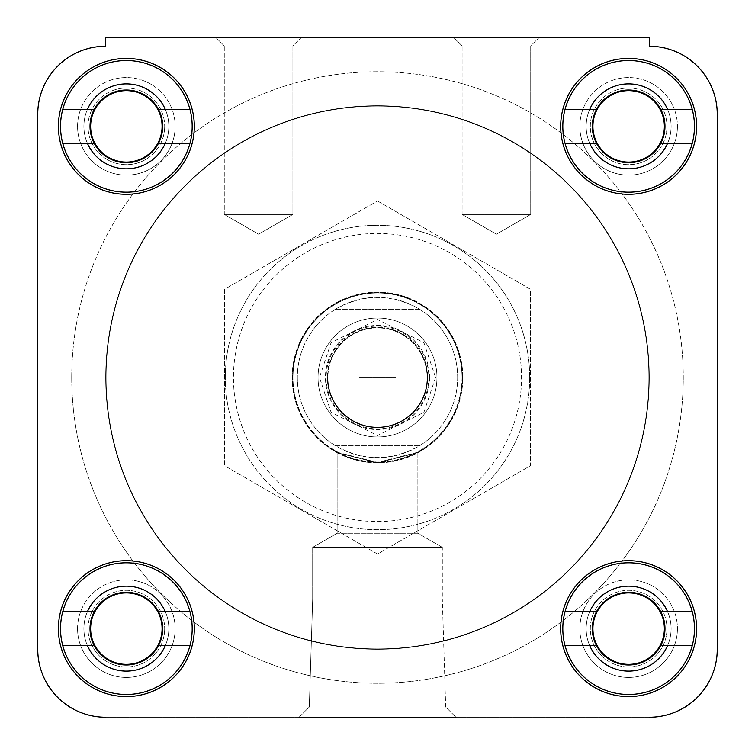<?xml version="1.0" encoding="UTF-8"?>
<svg xmlns="http://www.w3.org/2000/svg" width="755" height="755" viewBox="0 0 755 755"><rect width="100%" height="100%" fill="white"/><g stroke="black" fill="none" stroke-linecap="round" stroke-linejoin="round"><path stroke-width="0.57" stroke-dasharray="3.77 2.83" d="M586.173 628.641A42.469 42.469 0 0 1 628.641 586.173A42.469 42.469 0 0 1 671.11 628.641A42.469 42.469 0 0 1 628.641 671.11A42.469 42.469 0 0 1 586.173 628.641A42.469 42.469 0 0 1 628.641 586.173A42.469 42.469 0 0 1 671.11 628.641A42.469 42.469 0 0 1 628.641 671.11A42.469 42.469 0 0 1 586.173 628.641A42.469 42.469 0 0 0 628.641 671.11A42.469 42.469 0 0 0 671.11 628.641A42.469 42.469 0 0 0 628.641 586.173A42.469 42.469 0 0 0 586.173 628.641A42.469 42.469 0 0 1 628.641 586.173A42.469 42.469 0 0 1 671.11 628.641A42.469 42.469 0 0 0 628.641 586.173A42.469 42.469 0 0 0 586.173 628.641A42.469 42.469 0 0 1 628.641 586.173A42.469 42.469 0 0 1 671.11 628.641A42.469 42.469 0 0 0 628.641 586.173A42.469 42.469 0 0 0 586.173 628.641A42.469 42.469 0 0 0 628.641 671.11A42.469 42.469 0 0 0 671.11 628.641A42.469 42.469 0 0 1 628.641 671.11A42.469 42.469 0 0 1 586.173 628.641A42.469 42.469 0 0 0 628.641 671.11A42.469 42.469 0 0 0 671.11 628.641A42.469 42.469 0 0 1 628.641 671.11A42.469 42.469 0 0 1 586.173 628.641M592.307 628.641A36.344 36.344 0 0 1 628.641 592.307A36.344 36.344 0 0 1 664.985 628.641A36.344 36.344 0 0 1 628.641 664.985A36.344 36.344 0 0 1 592.307 628.641A36.344 36.344 0 0 1 628.641 592.307A36.344 36.344 0 0 1 664.985 628.641A36.344 36.344 0 0 1 628.641 664.985A36.344 36.344 0 0 1 592.307 628.641A36.344 36.344 0 0 0 628.641 664.985A36.344 36.344 0 0 0 664.985 628.641A36.344 36.344 0 0 0 628.641 592.307A36.344 36.344 0 0 0 592.307 628.641M83.89 628.641A42.469 42.469 0 0 1 126.359 586.173A42.469 42.469 0 0 1 168.827 628.641A42.469 42.469 0 0 1 126.359 671.11A42.469 42.469 0 0 1 83.89 628.641A42.469 42.469 0 0 1 126.359 586.173A42.469 42.469 0 0 1 168.827 628.641A42.469 42.469 0 0 1 126.359 671.11A42.469 42.469 0 0 1 83.89 628.641A42.469 42.469 0 0 0 126.359 671.11A42.469 42.469 0 0 0 168.827 628.641A42.469 42.469 0 0 0 126.359 586.173A42.469 42.469 0 0 0 83.89 628.641A42.469 42.469 0 0 1 126.359 586.173A42.469 42.469 0 0 1 168.827 628.641A42.469 42.469 0 0 0 126.359 586.173A42.469 42.469 0 0 0 83.89 628.641A42.469 42.469 0 0 1 126.359 586.173A42.469 42.469 0 0 1 168.827 628.641A42.469 42.469 0 0 0 126.359 586.173A42.469 42.469 0 0 0 83.89 628.641A42.469 42.469 0 0 0 126.359 671.11A42.469 42.469 0 0 0 168.827 628.641A42.469 42.469 0 0 1 126.359 671.11A42.469 42.469 0 0 1 83.89 628.641A42.469 42.469 0 0 0 126.359 671.11A42.469 42.469 0 0 0 168.827 628.641A42.469 42.469 0 0 1 126.359 671.11A42.469 42.469 0 0 1 83.89 628.641M90.015 628.641A36.344 36.344 0 0 1 126.359 592.307A36.344 36.344 0 0 1 162.693 628.641A36.344 36.344 0 0 1 126.359 664.985A36.344 36.344 0 0 1 90.015 628.641A36.344 36.344 0 0 1 126.359 592.307A36.344 36.344 0 0 1 162.693 628.641A36.344 36.344 0 0 1 126.359 664.985A36.344 36.344 0 0 1 90.015 628.641A36.344 36.344 0 0 0 126.359 664.985A36.344 36.344 0 0 0 162.693 628.641A36.344 36.344 0 0 0 126.359 592.307A36.344 36.344 0 0 0 90.015 628.641M83.89 126.359A42.469 42.469 0 0 1 126.359 83.89A42.469 42.469 0 0 1 168.827 126.359A42.469 42.469 0 0 1 126.359 168.827A42.469 42.469 0 0 1 83.89 126.359A42.469 42.469 0 0 1 126.359 83.89A42.469 42.469 0 0 1 168.827 126.359A42.469 42.469 0 0 1 126.359 168.827A42.469 42.469 0 0 1 83.89 126.359A42.469 42.469 0 0 0 126.359 168.827A42.469 42.469 0 0 0 168.827 126.359A42.469 42.469 0 0 0 126.359 83.89A42.469 42.469 0 0 0 83.89 126.359A42.469 42.469 0 0 1 126.359 83.89A42.469 42.469 0 0 1 168.827 126.359A42.469 42.469 0 0 0 126.359 83.89A42.469 42.469 0 0 0 83.89 126.359A42.469 42.469 0 0 1 126.359 83.89A42.469 42.469 0 0 1 168.827 126.359A42.469 42.469 0 0 0 126.359 83.89A42.469 42.469 0 0 0 83.89 126.359A42.469 42.469 0 0 0 126.359 168.827A42.469 42.469 0 0 0 168.827 126.359A42.469 42.469 0 0 1 126.359 168.827A42.469 42.469 0 0 1 83.89 126.359A42.469 42.469 0 0 0 126.359 168.827A42.469 42.469 0 0 0 168.827 126.359A42.469 42.469 0 0 1 126.359 168.827A42.469 42.469 0 0 1 83.89 126.359M90.015 126.359A36.344 36.344 0 0 1 126.359 90.015A36.344 36.344 0 0 1 162.693 126.359A36.344 36.344 0 0 1 126.359 162.693A36.344 36.344 0 0 1 90.015 126.359A36.344 36.344 0 0 1 126.359 90.015A36.344 36.344 0 0 1 162.693 126.359A36.344 36.344 0 0 1 126.359 162.693A36.344 36.344 0 0 1 90.015 126.359A36.344 36.344 0 0 0 126.359 162.693A36.344 36.344 0 0 0 162.693 126.359A36.344 36.344 0 0 0 126.359 90.015A36.344 36.344 0 0 0 90.015 126.359M586.173 126.359A42.469 42.469 0 0 1 628.641 83.89A42.469 42.469 0 0 1 671.11 126.359A42.469 42.469 0 0 1 628.641 168.827A42.469 42.469 0 0 1 586.173 126.359A42.469 42.469 0 0 1 628.641 83.89A42.469 42.469 0 0 1 671.11 126.359A42.469 42.469 0 0 1 628.641 168.827A42.469 42.469 0 0 1 586.173 126.359A42.469 42.469 0 0 0 628.641 168.827A42.469 42.469 0 0 0 671.11 126.359A42.469 42.469 0 0 0 628.641 83.89A42.469 42.469 0 0 0 586.173 126.359A42.469 42.469 0 0 1 628.641 83.89A42.469 42.469 0 0 1 671.11 126.359A42.469 42.469 0 0 0 628.641 83.89A42.469 42.469 0 0 0 586.173 126.359A42.469 42.469 0 0 1 628.641 83.89A42.469 42.469 0 0 1 671.11 126.359A42.469 42.469 0 0 0 628.641 83.89A42.469 42.469 0 0 0 586.173 126.359A42.469 42.469 0 0 0 628.641 168.827A42.469 42.469 0 0 0 671.11 126.359A42.469 42.469 0 0 1 628.641 168.827A42.469 42.469 0 0 1 586.173 126.359A42.469 42.469 0 0 0 628.641 168.827A42.469 42.469 0 0 0 671.11 126.359A42.469 42.469 0 0 1 628.641 168.827A42.469 42.469 0 0 1 586.173 126.359M592.307 126.359A36.344 36.344 0 0 1 628.641 90.015A36.344 36.344 0 0 1 664.985 126.359A36.344 36.344 0 0 1 628.641 162.693A36.344 36.344 0 0 1 592.307 126.359A36.344 36.344 0 0 1 628.641 90.015A36.344 36.344 0 0 1 664.985 126.359A36.344 36.344 0 0 1 628.641 162.693A36.344 36.344 0 0 1 592.307 126.359A36.344 36.344 0 0 0 628.641 162.693A36.344 36.344 0 0 0 664.985 126.359A36.344 36.344 0 0 0 628.641 90.015A36.344 36.344 0 0 0 592.307 126.359M337.136 452.698L377.481 462.843L417.864 452.698L377.509 462.843L337.136 452.698L337.136 533.256L312.683 547.375L312.683 599.064L309.305 707.01L445.695 707.01L455.935 717.25L299.065 717.25L455.935 717.25L299.065 717.25L455.935 717.25L445.695 707.01L309.305 707.01L299.065 717.25L455.935 717.25M462.107 45.913L453.944 37.75L538.881 37.75L453.944 37.75L538.881 37.75L453.944 37.75L462.107 45.913L462.107 214.42L530.718 214.42L462.107 214.42L530.718 214.42L462.107 214.42L496.412 234.22L530.718 214.42L530.718 45.913L538.881 37.75L530.718 45.913L462.107 45.913L530.718 45.913L530.718 214.42L496.412 234.22L462.107 214.42L462.107 45.913L530.718 45.913L462.107 45.913M224.282 45.913L216.119 37.75L301.056 37.75L216.119 37.75L301.056 37.75L216.119 37.75L224.282 45.913L224.282 214.42L292.893 214.42L224.282 214.42L292.893 214.42L224.282 214.42L258.587 234.22L292.893 214.42L292.893 45.913L301.056 37.75L292.893 45.913L224.282 45.913L292.893 45.913L292.893 214.42L258.587 234.22L224.282 214.42L224.282 45.913L292.893 45.913L224.282 45.913M529.708 377.5A152.208 152.208 0 0 1 377.5 529.708A152.208 152.208 0 0 1 225.292 377.5A152.208 152.208 0 0 0 377.5 529.708A152.208 152.208 0 0 0 529.708 377.5A152.208 152.208 0 0 0 377.5 225.292A152.208 152.208 0 0 0 225.292 377.5A152.208 152.208 0 0 1 377.5 225.292A152.208 152.208 0 0 1 529.708 377.5M648.894 377.5A271.394 271.394 0 0 1 377.5 648.894A271.394 271.394 0 0 1 106.106 377.5A271.394 271.394 0 0 1 377.5 106.106A271.394 271.394 0 0 1 648.894 377.5A271.394 271.394 0 0 1 377.5 648.894A271.394 271.394 0 0 1 106.106 377.5A271.394 271.394 0 0 1 377.5 106.106A271.394 271.394 0 0 1 648.894 377.5A271.394 271.394 0 0 0 377.5 106.106A271.394 271.394 0 0 0 106.106 377.5A271.394 271.394 0 0 0 377.5 648.894A271.394 271.394 0 0 0 648.894 377.5A271.394 271.394 0 0 0 377.5 106.106A271.394 271.394 0 0 0 106.106 377.5A271.394 271.394 0 0 0 377.5 648.894A271.394 271.394 0 0 0 648.894 377.5A271.394 271.394 0 0 1 377.5 648.894A271.394 271.394 0 0 1 106.106 377.5A271.394 271.394 0 0 0 377.5 648.894A271.394 271.394 0 0 0 648.894 377.5A271.394 271.394 0 0 0 377.5 106.106A271.394 271.394 0 0 0 106.106 377.5A271.394 271.394 0 0 1 377.5 106.106A271.394 271.394 0 0 1 648.894 377.5M417.864 452.698L417.864 533.256L337.136 533.256L417.864 533.256L442.317 547.375L312.683 547.375L442.317 547.375L442.317 599.064L312.683 599.064L442.317 599.064L445.695 707.01L309.305 707.01L299.065 717.25M377.5 521.554A144.054 144.054 0 0 0 521.554 377.5A144.054 144.054 0 0 0 377.5 233.446A144.054 144.054 0 0 0 233.446 377.5A144.054 144.054 0 0 0 377.5 521.554M292.157 377.5A85.343 85.343 0 0 1 377.5 292.157A85.343 85.343 0 0 1 462.843 377.5A85.343 85.343 0 0 1 377.5 462.843A85.343 85.343 0 0 1 292.157 377.5A85.343 85.343 0 0 1 377.5 292.157A85.343 85.343 0 0 1 462.843 377.5A85.343 85.343 0 0 1 377.5 462.843A85.343 85.343 0 0 1 292.157 377.5M377.5 200.962L530.387 289.231L530.387 465.769L377.5 554.038L224.612 465.769L224.612 289.231L377.5 200.962L224.612 289.231L224.612 465.769L377.5 554.038L530.387 465.769L530.387 289.231L377.5 200.962M105.7 717.25L649.3 717.25A67.95 67.95 0 0 0 717.25 649.3L717.25 114.194A67.95 67.95 0 0 0 649.3 46.244A67.95 67.95 0 0 1 717.25 114.194L717.25 649.3A67.95 67.95 0 0 1 649.3 717.25L105.7 717.25A67.95 67.95 0 0 1 37.75 649.3A67.95 67.95 0 0 0 105.7 717.25A67.95 67.95 0 0 1 37.75 649.3L37.75 114.194L37.75 649.3M105.7 46.244A67.95 67.95 0 0 0 37.75 114.194A67.95 67.95 0 0 1 105.7 46.244L105.7 37.75L105.7 46.244L105.7 37.75L649.3 37.75L105.7 37.75L649.3 37.75L649.3 46.244A67.95 67.95 0 0 1 717.25 114.194M71.725 377.5A305.775 305.775 0 0 0 377.5 683.275A305.775 305.775 0 0 0 683.275 377.5A305.775 305.775 0 0 1 377.5 683.275A305.775 305.775 0 0 1 71.725 377.5A305.775 305.775 0 0 1 377.5 71.725A305.775 305.775 0 0 1 683.275 377.5A305.775 305.775 0 0 0 377.5 71.725A305.775 305.775 0 0 0 71.725 377.5M105.7 377.5A271.8 271.8 0 0 1 377.5 105.7A271.8 271.8 0 0 1 649.3 377.5A271.8 271.8 0 0 1 377.5 649.3A271.8 271.8 0 0 1 105.7 377.5A271.8 271.8 0 0 1 377.5 105.7A271.8 271.8 0 0 1 649.3 377.5A271.8 271.8 0 0 1 377.5 649.3A271.8 271.8 0 0 1 105.7 377.5M194.309 628.641A67.95 67.95 0 0 0 126.359 560.691A67.95 67.95 0 0 0 58.409 628.641A67.95 67.95 0 0 0 126.359 696.591A67.95 67.95 0 0 0 194.309 628.641M696.591 628.641A67.95 67.95 0 0 0 628.641 560.691A67.95 67.95 0 0 0 560.691 628.641A67.95 67.95 0 0 0 628.641 696.591A67.95 67.95 0 0 0 696.591 628.641M696.591 126.359A67.95 67.95 0 0 0 628.641 58.409A67.95 67.95 0 0 0 560.691 126.359A67.95 67.95 0 0 0 628.641 194.309A67.95 67.95 0 0 0 696.591 126.359M194.309 126.359A67.95 67.95 0 0 0 126.359 58.409A67.95 67.95 0 0 0 58.409 126.359A67.95 67.95 0 0 0 126.359 194.309A67.95 67.95 0 0 0 194.309 126.359M77.567 628.641A48.792 48.792 0 0 1 126.359 579.859A48.792 48.792 0 0 1 175.141 628.641A48.792 48.792 0 0 0 126.359 579.859A48.792 48.792 0 0 0 77.567 628.641A48.792 48.792 0 0 0 126.359 677.433A48.792 48.792 0 0 0 175.141 628.641A48.792 48.792 0 0 1 126.359 677.433A48.792 48.792 0 0 1 77.567 628.641M579.859 628.641A48.792 48.792 0 0 1 628.641 579.859A48.792 48.792 0 0 1 677.433 628.641A48.792 48.792 0 0 0 628.641 579.859A48.792 48.792 0 0 0 579.859 628.641A48.792 48.792 0 0 0 628.641 677.433A48.792 48.792 0 0 0 677.433 628.641A48.792 48.792 0 0 1 628.641 677.433A48.792 48.792 0 0 1 579.859 628.641M579.859 126.359A48.792 48.792 0 0 1 628.641 77.567A48.792 48.792 0 0 1 677.433 126.359A48.792 48.792 0 0 0 628.641 77.567A48.792 48.792 0 0 0 579.859 126.359A48.792 48.792 0 0 0 628.641 175.141A48.792 48.792 0 0 0 677.433 126.359A48.792 48.792 0 0 1 628.641 175.141A48.792 48.792 0 0 1 579.859 126.359M77.567 126.359A48.792 48.792 0 0 1 126.359 77.567A48.792 48.792 0 0 1 175.141 126.359A48.792 48.792 0 0 0 126.359 77.567A48.792 48.792 0 0 0 77.567 126.359A48.792 48.792 0 0 0 126.359 175.141A48.792 48.792 0 0 0 175.141 126.359A48.792 48.792 0 0 1 126.359 175.141A48.792 48.792 0 0 1 77.567 126.359M312.683 599.064L309.305 707.01L445.695 707.01L442.317 599.064L312.683 599.064L442.317 599.064L442.317 547.375L312.683 547.375L312.683 599.064M462.438 377.5A84.938 84.938 0 0 0 377.5 292.562A84.938 84.938 0 0 0 292.562 377.5A84.938 84.938 0 0 1 377.5 292.562A84.938 84.938 0 0 1 462.438 377.5A84.938 84.938 0 0 1 377.5 462.438A84.938 84.938 0 0 1 292.562 377.5A84.938 84.938 0 0 0 377.5 462.438A84.938 84.938 0 0 0 462.438 377.5M337.136 533.256L312.683 547.375L442.317 547.375L417.864 533.256L337.136 533.256L417.864 533.256L417.864 452.236L377.519 462.438L337.136 452.236L337.136 533.256M337.136 452.236L377.491 462.438L417.864 452.236M649.3 717.25A67.95 67.95 0 0 0 717.25 649.3M192.185 628.641A65.827 65.827 0 0 0 126.359 562.815A65.827 65.827 0 0 0 60.523 628.641A65.827 65.827 0 0 0 126.359 694.477A65.827 65.827 0 0 0 192.185 628.641M158.484 645.629L189.958 645.629M189.958 611.654L158.484 611.654M94.233 611.654L62.759 611.654M62.759 645.629L94.233 645.629M192.185 126.359A65.827 65.827 0 0 0 126.359 60.523A65.827 65.827 0 0 0 60.523 126.359A65.827 65.827 0 0 0 126.359 192.185A65.827 65.827 0 0 0 192.185 126.359M158.484 143.346L189.958 143.346M189.958 109.371L158.484 109.371M94.233 109.371L62.759 109.371M62.759 143.346L94.233 143.346M694.477 126.359A65.827 65.827 0 0 0 628.641 60.523A65.827 65.827 0 0 0 562.815 126.359A65.827 65.827 0 0 0 628.641 192.185A65.827 65.827 0 0 0 694.477 126.359M660.767 143.346L692.241 143.346M692.241 109.371L660.767 109.371M596.516 109.371L565.042 109.371M565.042 143.346L596.516 143.346M694.477 628.641A65.827 65.827 0 0 0 628.641 562.815A65.827 65.827 0 0 0 562.815 628.641A65.827 65.827 0 0 0 628.641 694.477A65.827 65.827 0 0 0 694.477 628.641M660.767 645.629L692.241 645.629M692.241 611.654L660.767 611.654M596.516 611.654L565.042 611.654M565.042 645.629L596.516 645.629M88.033 628.641A38.326 38.326 0 0 1 126.359 590.316A38.326 38.326 0 0 1 164.684 628.641A38.326 38.326 0 0 0 126.359 590.316A38.326 38.326 0 0 0 88.033 628.641A38.326 38.326 0 0 0 126.359 666.967A38.326 38.326 0 0 0 164.684 628.641A38.326 38.326 0 0 1 126.359 666.967A38.326 38.326 0 0 1 88.033 628.641M162.089 628.641A35.73 35.73 0 0 0 126.359 592.911A35.73 35.73 0 0 0 90.628 628.641A35.73 35.73 0 0 0 126.359 664.372A35.73 35.73 0 0 0 162.089 628.641M88.033 126.359A38.326 38.326 0 0 1 126.359 88.033A38.326 38.326 0 0 1 164.684 126.359A38.326 38.326 0 0 0 126.359 88.033A38.326 38.326 0 0 0 88.033 126.359A38.326 38.326 0 0 0 126.359 164.684A38.326 38.326 0 0 0 164.684 126.359A38.326 38.326 0 0 1 126.359 164.684A38.326 38.326 0 0 1 88.033 126.359M162.089 126.359A35.73 35.73 0 0 0 126.359 90.628A35.73 35.73 0 0 0 90.628 126.359A35.73 35.73 0 0 0 126.359 162.089A35.73 35.73 0 0 0 162.089 126.359M590.316 126.359A38.326 38.326 0 0 1 628.641 88.033A38.326 38.326 0 0 1 666.967 126.359A38.326 38.326 0 0 0 628.641 88.033A38.326 38.326 0 0 0 590.316 126.359A38.326 38.326 0 0 0 628.641 164.684A38.326 38.326 0 0 0 666.967 126.359A38.326 38.326 0 0 1 628.641 164.684A38.326 38.326 0 0 1 590.316 126.359M664.372 126.359A35.73 35.73 0 0 0 628.641 90.628A35.73 35.73 0 0 0 592.911 126.359A35.73 35.73 0 0 0 628.641 162.089A35.73 35.73 0 0 0 664.372 126.359M590.316 628.641A38.326 38.326 0 0 1 628.641 590.316A38.326 38.326 0 0 1 666.967 628.641A38.326 38.326 0 0 0 628.641 590.316A38.326 38.326 0 0 0 590.316 628.641A38.326 38.326 0 0 0 628.641 666.967A38.326 38.326 0 0 0 666.967 628.641A38.326 38.326 0 0 1 628.641 666.967A38.326 38.326 0 0 1 590.316 628.641M664.372 628.641A35.73 35.73 0 0 0 628.641 592.911A35.73 35.73 0 0 0 592.911 628.641A35.73 35.73 0 0 0 628.641 664.372A35.73 35.73 0 0 0 664.372 628.641M427.103 377.5A49.604 49.604 0 0 1 377.5 427.103A49.604 49.604 0 0 1 327.897 377.5A49.604 49.604 0 0 0 377.5 427.103A49.604 49.604 0 0 0 427.103 377.5A49.604 49.604 0 0 0 377.5 327.897A49.604 49.604 0 0 0 327.897 377.5A49.604 49.604 0 0 1 377.5 327.897A49.604 49.604 0 0 1 427.103 377.5A49.604 49.604 0 0 0 377.5 327.897A49.604 49.604 0 0 0 327.897 377.5M327.349 377.5A50.151 50.151 0 0 1 377.5 327.349A50.151 50.151 0 0 1 427.651 377.5A50.151 50.151 0 0 0 377.5 327.349A50.151 50.151 0 0 0 327.349 377.5A50.151 50.151 0 0 0 377.5 427.651A50.151 50.151 0 0 0 427.651 377.5A50.151 50.151 0 0 1 377.5 427.651A50.151 50.151 0 0 1 327.349 377.5A50.151 50.151 0 0 0 377.5 427.651A50.151 50.151 0 0 0 427.651 377.5M462.032 377.5A84.532 84.532 0 0 1 377.5 462.032A84.532 84.532 0 0 1 292.968 377.5A84.532 84.532 0 0 0 377.5 462.032A84.532 84.532 0 0 0 462.032 377.5A84.532 84.532 0 0 0 377.5 292.968A84.532 84.532 0 0 0 292.968 377.5A84.532 84.532 0 0 1 377.5 292.968A84.532 84.532 0 0 1 462.032 377.5M457.681 377.5A80.181 80.181 0 0 0 377.5 297.319A80.181 80.181 0 0 0 297.319 377.5A80.181 80.181 0 0 0 377.5 457.681A80.181 80.181 0 0 0 420.063 309.55C391.685 293.431 363.315 293.431 334.937 309.55A80.181 80.181 0 0 0 334.937 445.45C363.315 461.569 391.685 461.569 420.063 445.45A80.181 80.181 0 0 0 457.681 377.5M318.044 377.5A59.456 59.456 0 0 0 377.5 436.956A59.456 59.456 0 0 0 436.956 377.5A59.456 59.456 0 0 0 377.5 318.044A59.456 59.456 0 0 0 318.044 377.5A59.456 59.456 0 0 0 377.5 436.956A59.456 59.456 0 0 0 436.956 377.5A59.456 59.456 0 0 0 377.5 318.044A59.456 59.456 0 0 0 318.044 377.5M326.132 377.5A51.368 51.368 0 0 0 377.5 428.868A51.368 51.368 0 0 0 428.868 377.5A51.368 51.368 0 0 0 377.5 326.132A51.368 51.368 0 0 0 326.132 377.5M420.063 309.55L334.937 309.55L420.063 309.55M334.937 445.45L420.063 445.45L334.937 445.45M435.531 377.5L423.923 412.315L377.5 435.531L331.077 412.315L319.469 377.5L331.077 342.685L377.5 319.469L423.923 342.685L435.531 377.5M359.427 377.5L395.573 377.5L359.427 377.5M429.567 377.5A52.067 52.067 0 0 1 377.5 429.567A52.067 52.067 0 0 1 325.433 377.5A52.067 52.067 0 0 1 377.5 325.433A52.067 52.067 0 0 1 429.567 377.5"/><path stroke-width="1.13" d="M455.935 717.25L299.065 717.25M105.7 46.244A67.95 67.95 0 0 0 37.75 114.194L37.75 649.3L37.75 114.194A67.95 67.95 0 0 1 105.7 46.244L105.7 37.75L649.3 37.75L649.3 46.244A67.95 67.95 0 0 1 717.25 114.194L717.25 649.3L717.25 114.194M194.309 628.641A67.95 67.95 0 0 0 126.359 560.691A67.95 67.95 0 0 0 58.409 628.641A67.95 67.95 0 0 0 126.359 696.591A67.95 67.95 0 0 0 194.309 628.641M696.591 628.641A67.95 67.95 0 0 0 628.641 560.691A67.95 67.95 0 0 0 560.691 628.641A67.95 67.95 0 0 0 628.641 696.591A67.95 67.95 0 0 0 696.591 628.641M696.591 126.359A67.95 67.95 0 0 0 628.641 58.409A67.95 67.95 0 0 0 560.691 126.359A67.95 67.95 0 0 0 628.641 194.309A67.95 67.95 0 0 0 696.591 126.359M194.309 126.359A67.95 67.95 0 0 0 126.359 58.409A67.95 67.95 0 0 0 58.409 126.359A67.95 67.95 0 0 0 126.359 194.309A67.95 67.95 0 0 0 194.309 126.359M717.25 649.3A67.95 67.95 0 0 1 649.3 717.25M105.7 717.25A67.95 67.95 0 0 1 37.75 649.3M189.958 611.654A65.827 65.827 0 0 1 126.359 694.477A65.827 65.827 0 0 1 62.759 611.654A65.827 65.827 0 0 1 189.958 611.654L158.484 611.654A36.344 36.344 0 0 1 126.359 664.985A36.344 36.344 0 0 1 94.233 611.654A36.344 36.344 0 0 1 158.484 611.654M189.958 645.629L165.279 645.629A42.469 42.469 0 0 1 87.429 645.629L62.759 645.629M165.279 645.629L158.484 645.629M62.759 611.654L87.429 611.654A42.469 42.469 0 0 1 165.279 611.654M87.429 611.654L94.233 611.654M94.233 645.629L87.429 645.629M189.958 109.371A65.827 65.827 0 0 1 126.359 192.185A65.827 65.827 0 0 1 62.759 109.371A65.827 65.827 0 0 1 189.958 109.371L158.484 109.371A36.344 36.344 0 0 1 126.359 162.693A36.344 36.344 0 0 1 94.233 109.371A36.344 36.344 0 0 1 158.484 109.371M189.958 143.346L165.279 143.346A42.469 42.469 0 0 1 87.429 143.346L62.759 143.346M165.279 143.346L158.484 143.346M62.759 109.371L87.429 109.371A42.469 42.469 0 0 1 165.279 109.371M87.429 109.371L94.233 109.371M94.233 143.346L87.429 143.346M692.241 109.371A65.827 65.827 0 0 1 628.641 192.185A65.827 65.827 0 0 1 565.042 109.371A65.827 65.827 0 0 1 692.241 109.371L660.767 109.371A36.344 36.344 0 0 1 628.641 162.693A36.344 36.344 0 0 1 596.516 109.371A36.344 36.344 0 0 1 660.767 109.371M692.241 143.346L667.571 143.346A42.469 42.469 0 0 1 589.721 143.346L565.042 143.346M667.571 143.346L660.767 143.346M565.042 109.371L589.721 109.371A42.469 42.469 0 0 1 667.571 109.371M589.721 109.371L596.516 109.371M596.516 143.346L589.721 143.346M692.241 611.654A65.827 65.827 0 0 1 628.641 694.477A65.827 65.827 0 0 1 565.042 611.654A65.827 65.827 0 0 1 692.241 611.654L660.767 611.654A36.344 36.344 0 0 1 628.641 664.985A36.344 36.344 0 0 1 596.516 611.654A36.344 36.344 0 0 1 660.767 611.654M692.241 645.629L667.571 645.629A42.469 42.469 0 0 1 589.721 645.629L565.042 645.629M667.571 645.629L660.767 645.629M565.042 611.654L589.721 611.654A42.469 42.469 0 0 1 667.571 611.654M589.721 611.654L596.516 611.654M596.516 645.629L589.721 645.629M90.628 628.641A35.73 35.73 0 0 1 126.359 592.911A35.73 35.73 0 0 1 162.089 628.641A35.73 35.73 0 0 1 126.359 664.372A35.73 35.73 0 0 1 90.628 628.641M90.628 126.359A35.73 35.73 0 0 1 126.359 90.628A35.73 35.73 0 0 1 162.089 126.359A35.73 35.73 0 0 1 126.359 162.089A35.73 35.73 0 0 1 90.628 126.359M592.911 126.359A35.73 35.73 0 0 1 628.641 90.628A35.73 35.73 0 0 1 664.372 126.359A35.73 35.73 0 0 1 628.641 162.089A35.73 35.73 0 0 1 592.911 126.359M592.911 628.641A35.73 35.73 0 0 1 628.641 592.911A35.73 35.73 0 0 1 664.372 628.641A35.73 35.73 0 0 1 628.641 664.372A35.73 35.73 0 0 1 592.911 628.641"/></g></svg>
